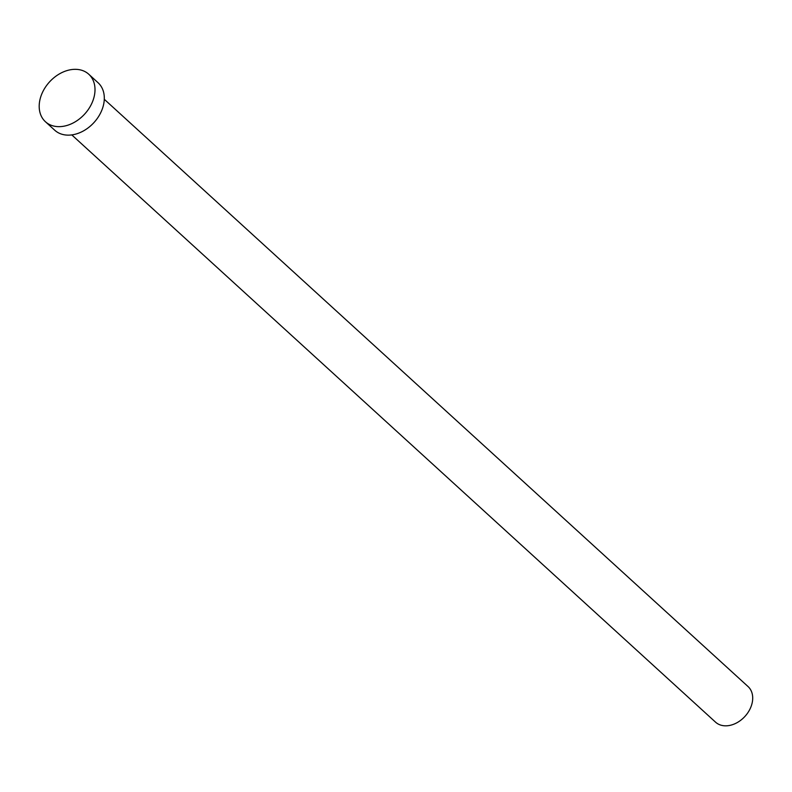 <?xml version="1.0" encoding="UTF-8"?>
<svg xmlns="http://www.w3.org/2000/svg" width="792" height="792" viewBox="0 0 792 792"><rect width="100%" height="100%" fill="white"/><g stroke="black" fill="none" stroke-linecap="round" stroke-linejoin="round"><path stroke-width="1.19" d="M104.287 99.287L748.024 686.525A24.107 17.86 132.4 0 1 752.4 701.702A24.107 17.86 132.4 0 1 737.065 722.67A24.107 17.86 132.4 0 1 715.532 722.146L71.795 134.907M88.763 74.24L98.069 82.734A32.145 23.809 132.4 0 1 103.901 102.96A32.145 23.809 132.4 0 1 83.457 130.918A32.145 23.809 132.4 0 1 54.737 130.225L45.431 121.74A32.145 23.809 132.4 0 1 39.6 101.505A32.145 23.809 132.4 0 1 60.053 73.547A32.145 23.809 132.4 0 1 88.763 74.24A32.145 23.809 132.4 0 1 94.594 94.476A32.145 23.809 132.4 0 1 74.151 122.433A32.145 23.809 132.4 0 1 45.431 121.74"/></g></svg>
